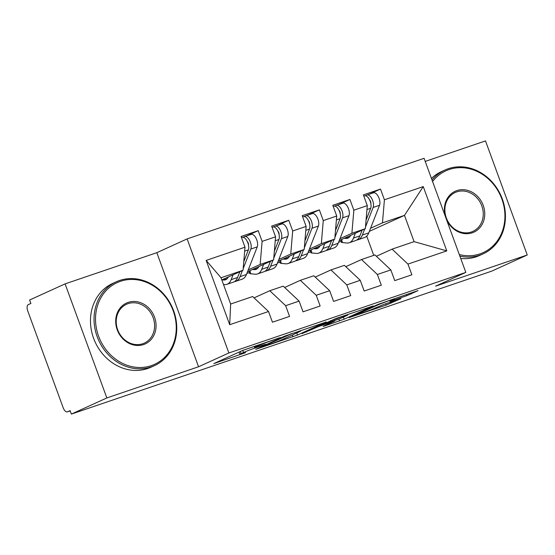 <?xml version="1.0" encoding="UTF-8"?>
<svg xmlns="http://www.w3.org/2000/svg" width="555" height="555" viewBox="0 0 555 555"><rect width="100%" height="100%" fill="white"/><g stroke="black" fill="none" stroke-linecap="round" stroke-linejoin="round"><path stroke-width="0.83" d="M280.324 337.558L242.861 350.351L213.835 363.594L245.629 352.619A11.572 0.486 159.9 0 1 239.85 354.284A11.572 0.486 159.9 0 1 241.113 353.577L243.499 352.487A11.572 0.486 159.9 0 1 258.193 346.91L265.533 344.28L260.42 345.897A11.572 0.486 159.9 0 1 254.641 347.555A11.572 0.486 159.9 0 1 255.91 346.847L258.29 345.758A11.572 0.486 159.9 0 1 272.984 340.18L280.324 337.558M406.857 295.69L418.068 290.591L378.059 304.376L349.039 317.62L386.259 305.056L400.946 298.68L383.984 304.348L374.583 308.282A9.671 0.402 159.9 0 1 364.427 312.208A9.671 0.402 159.9 0 1 357.469 314.338A9.671 0.402 159.9 0 1 358.523 313.741L377.372 305.174A9.671 0.402 159.9 0 1 387.529 301.247A9.671 0.402 159.9 0 1 394.487 299.117A9.671 0.402 159.9 0 1 393.433 299.714L389.894 301.365L391.698 300.845L406.857 295.69L406.433 294.545M106.844 397.949L198.565 366.758L156.822 252.685L65.095 283.876L106.844 397.949L71.359 414.092L70.09 410.631L67.502 411.81L70.187 410.901M198.565 366.758L228.868 352.98L465.825 272.401L435.522 286.179L527.25 254.988L491.765 271.124L71.359 414.092M326.146 322.032L284.729 336.115L255.702 349.359L297.515 335.053L326.09 321.893M335.983 318.501L373.203 305.937L344.183 319.18L324.432 326.076L323.024 326.375L334.637 321.095L333.222 321.394L318.577 326.555L302.01 333.638L335.983 318.501M228.868 352.98L187.125 238.9L424.082 158.321L465.825 272.401M206.169 260.413L244.998 247.204L243.041 270.271L221.029 277.757L206.169 260.413L229.701 324.71L268.53 311.508L272.45 322.219L289.571 316.399L285.652 305.68L299.103 301.108L303.023 311.827L320.145 305.999L316.225 295.288L329.677 290.709L333.597 301.427L350.725 295.607L346.799 284.888L360.25 280.31L364.177 291.028L381.299 285.208L377.372 274.489L390.831 269.917L394.751 280.629L411.872 274.808L407.953 264.09L392.08 249.133L414.092 241.647L404.477 215.375L382.464 222.86L370.56 228.272M246.642 235.924L258.2 230.665L241.078 236.492L244.998 247.204M258.2 230.665L262.12 241.383L275.571 236.812L273.622 259.879L247.53 271.742M277.216 225.524L288.773 220.273L271.652 226.093L275.571 236.812M288.773 220.273L292.693 230.984L306.145 226.412L304.195 249.479L278.104 261.343M307.789 215.132L319.347 209.873L302.225 215.694L306.145 226.412M319.347 209.873L323.274 220.592L336.725 216.013L334.769 239.08L308.677 250.943M338.363 204.733L349.921 199.474L332.799 205.301L336.725 216.013M349.921 199.474L353.847 210.192L367.299 205.614L365.343 228.681L339.258 240.551M368.936 194.333L380.501 189.082L363.379 194.902L367.299 205.614M380.501 189.082L384.421 199.793L423.25 186.591L446.782 250.888L407.953 264.09M345.786 266.677L361.506 259.532L374.958 254.953L390.831 269.917M377.372 274.489L361.506 259.532M369.366 231.345L404.477 215.375L423.25 186.591M384.421 199.793L382.464 222.86M315.212 277.077L330.933 269.931L344.384 265.352L360.25 280.31M346.799 284.888L330.933 269.931M365.343 228.681L351.891 233.26L339.986 238.671M353.847 210.192L351.891 233.26M284.639 287.476L300.352 280.324L313.811 275.752L329.677 290.709M316.225 295.288L300.352 280.324M334.769 239.08L321.317 243.659L309.412 249.07M323.274 220.592L321.317 243.659M254.065 297.868L269.779 290.723L283.23 286.151L299.103 301.108M285.652 305.68L269.779 290.723M304.195 249.479L290.744 254.051L278.839 259.469M292.693 230.984L290.744 254.051M65.095 283.876L29.609 300.012L30.879 303.467L28.284 304.646A5.529 2.657 -108.8 0 0 27.75 310.939L63.173 407.731A5.529 2.657 -108.8 0 0 67.384 411.859A5.529 2.657 -108.8 0 0 67.502 411.81M229.701 324.71L230.644 304.029L252.657 296.543L268.53 311.508M273.622 259.879L260.163 264.451L248.265 269.862M262.12 241.383L260.163 264.451M527.25 254.988L485.5 140.908L425.213 161.415M156.822 252.685L187.125 238.9M373.751 255.362L366.723 236.146M376.366 256.278L392.08 249.133M221.029 277.757L230.644 304.029M243.041 270.271L221.82 279.921M341.172 241.363L338.592 242.244M310.592 251.762L308.018 252.643M280.018 262.161L277.445 263.035M249.445 272.56L246.871 273.435M446.782 250.888L414.092 241.647M290.39 334.263L262.05 346.91L267.385 345.224A11.572 0.486 159.9 0 0 282.079 339.639L299.256 331.828A11.572 0.486 159.9 0 0 300.526 331.12A11.572 0.486 159.9 0 0 294.747 332.778L290.307 334.034M346.681 315.615A9.671 0.402 159.9 0 0 347.735 315.025A9.671 0.402 159.9 0 0 340.777 317.155A9.671 0.402 159.9 0 0 330.627 321.074L323.988 324.099L325.397 323.801L340.042 318.639L346.681 315.615M243.77 261.676L248.383 249.875A7.368 3.545 -108.8 0 0 247.898 242.91A7.368 3.545 -108.8 0 0 242.285 237.408A7.368 3.545 -108.8 0 0 242.147 237.457M248.508 245.067A2.581 1.242 -108.8 0 0 248.238 243.034A2.581 1.242 -108.8 0 0 247.294 241.487M243.187 268.606L250.825 249.042A7.368 3.545 -108.8 0 0 250.34 242.077A7.368 3.545 -108.8 0 0 244.727 236.576A7.368 3.545 -108.8 0 0 244.588 236.631L243.021 237.318M251.013 234.446A7.368 3.545 71.2 0 1 251.151 234.39A7.368 3.545 71.2 0 1 256.764 239.892A7.368 3.545 71.2 0 1 257.249 246.857L246.469 274.461A23.213 11.169 71.2 0 1 242.202 279.137L235.785 281.323A23.213 11.169 -108.8 0 0 240.044 276.64L242.424 270.556M228.376 276.945A18.419 8.866 71.2 0 1 225.379 279.803A18.419 8.866 71.2 0 1 223.457 280.011L221.951 279.866M227.973 277.646L227.037 277.555M233.072 274.808L231.178 279.658A23.213 11.169 71.2 0 1 226.919 284.333A23.213 11.169 71.2 0 1 224.498 284.597L223.499 284.5M234.508 281.593A23.213 11.169 -108.8 0 0 235.785 281.323M226.919 284.333L233.336 282.155A23.213 11.169 -108.8 0 0 237.602 277.472L239.843 271.728M274.35 251.276L278.957 239.476A7.368 3.545 -108.8 0 0 278.471 232.51A7.368 3.545 -108.8 0 0 272.859 227.009A7.368 3.545 -108.8 0 0 272.72 227.064M279.082 234.668A2.581 1.242 -108.8 0 0 278.811 232.635A2.581 1.242 -108.8 0 0 277.868 231.095M273.761 258.214L281.406 238.643A7.368 3.545 -108.8 0 0 280.92 231.678A7.368 3.545 -108.8 0 0 275.308 226.176A7.368 3.545 -108.8 0 0 275.169 226.232L273.594 226.926M281.586 224.047A7.368 3.545 71.2 0 1 281.725 223.991A7.368 3.545 71.2 0 1 287.337 229.499A7.368 3.545 71.2 0 1 287.823 236.458L277.042 264.062A23.213 11.169 71.2 0 1 272.782 268.738L266.358 270.923A23.213 11.169 -108.8 0 0 270.625 266.247L272.998 260.156M258.949 266.546A18.419 8.866 71.2 0 1 255.952 269.404A18.419 8.866 71.2 0 1 254.03 269.612L252.525 269.466M258.464 266.768L258.568 267.219L257.61 267.156M263.653 264.409L261.752 269.258A23.213 11.169 71.2 0 1 257.492 273.941A23.213 11.169 71.2 0 1 255.078 274.205L250.694 273.775A7.368 1.374 167.2 0 1 249.618 273.331L249.098 271.027M265.089 271.194A23.213 11.169 -108.8 0 0 266.358 270.923M257.492 273.941L263.916 271.756A23.213 11.169 -108.8 0 0 268.176 267.08L270.424 261.329M304.924 240.877L309.53 229.076A7.368 3.545 -108.8 0 0 309.045 222.111A7.368 3.545 -108.8 0 0 303.432 216.61A7.368 3.545 -108.8 0 0 303.294 216.665M309.662 224.275A2.581 1.242 -108.8 0 0 309.385 222.243A2.581 1.242 -108.8 0 0 308.441 220.696M304.334 247.814L311.979 228.244A7.368 3.545 -108.8 0 0 311.494 221.285A7.368 3.545 -108.8 0 0 305.881 215.777A7.368 3.545 -108.8 0 0 305.743 215.833L304.168 216.526M312.16 213.647A7.368 3.545 71.2 0 1 312.298 213.599A7.368 3.545 71.2 0 1 317.911 219.1A7.368 3.545 71.2 0 1 318.397 226.065L307.616 253.663A23.213 11.169 71.2 0 1 303.356 258.346L296.932 260.524A23.213 11.169 -108.8 0 0 301.199 255.848L303.578 249.757M289.53 256.146A18.419 8.866 71.2 0 1 286.526 259.005A18.419 8.866 71.2 0 1 284.604 259.213L283.106 259.067M289.127 256.847L288.191 256.757M294.226 254.01L292.332 258.866A23.213 11.169 71.2 0 1 288.066 263.542A23.213 11.169 71.2 0 1 285.652 263.805L281.267 263.382A7.368 1.374 167.2 0 1 280.199 262.938L279.671 260.628M295.662 260.795A23.213 11.169 -108.8 0 0 296.932 260.524M288.066 263.542L294.49 261.356A23.213 11.169 -108.8 0 0 298.75 256.681L300.997 250.929M335.498 230.485L340.104 218.684A7.368 3.545 -108.8 0 0 339.618 211.719A7.368 3.545 -108.8 0 0 334.006 206.217A7.368 3.545 -108.8 0 0 333.867 206.266M340.236 213.876A2.581 1.242 -108.8 0 0 339.958 211.844A2.581 1.242 -108.8 0 0 339.015 210.296M334.908 237.415L342.553 217.851A7.368 3.545 -108.8 0 0 342.067 210.886A7.368 3.545 -108.8 0 0 336.455 205.385A7.368 3.545 -108.8 0 0 336.316 205.433L334.741 206.127M342.74 203.255A7.368 3.545 71.2 0 1 342.872 203.199A7.368 3.545 71.2 0 1 348.491 208.701A7.368 3.545 71.2 0 1 348.97 215.666L338.196 243.27A23.213 11.169 71.2 0 1 333.93 247.946L327.512 250.132A23.213 11.169 -108.8 0 0 331.772 245.449L334.152 239.365M320.103 245.754A18.419 8.866 71.2 0 1 317.099 248.612A18.419 8.866 71.2 0 1 315.184 248.82L313.679 248.675M319.701 246.448L318.764 246.358M324.8 243.617L322.906 248.467A23.213 11.169 71.2 0 1 318.639 253.142A23.213 11.169 71.2 0 1 316.225 253.406L311.841 252.983A7.368 1.374 167.2 0 1 310.772 252.539L310.245 250.236M326.236 250.395A23.213 11.169 -108.8 0 0 327.512 250.132M318.639 253.142L325.063 250.964A23.213 11.169 -108.8 0 0 329.323 246.281L331.571 240.537M366.071 220.085L370.685 208.285A7.368 3.545 -108.8 0 0 370.199 201.319A7.368 3.545 -108.8 0 0 364.586 195.818A7.368 3.545 -108.8 0 0 364.448 195.873M370.809 203.477A2.581 1.242 -108.8 0 0 370.539 201.444A2.581 1.242 -108.8 0 0 369.595 199.897M365.488 227.016L373.127 207.452A7.368 3.545 -108.8 0 0 372.641 200.487A7.368 3.545 -108.8 0 0 367.028 194.985A7.368 3.545 -108.8 0 0 366.89 195.041L365.322 195.728M373.314 192.856A7.368 3.545 71.2 0 1 373.453 192.8A7.368 3.545 71.2 0 1 379.065 198.301A7.368 3.545 71.2 0 1 379.551 205.267L368.77 232.871A23.213 11.169 71.2 0 1 364.503 237.547L358.086 239.732A23.213 11.169 -108.8 0 0 362.346 235.056L364.725 228.965M350.677 235.355A18.419 8.866 71.2 0 1 347.673 238.213A18.419 8.866 71.2 0 1 345.758 238.421L344.253 238.275M350.274 236.055L349.338 235.965M355.373 233.218L353.479 238.067A23.213 11.169 71.2 0 1 349.22 242.75A23.213 11.169 71.2 0 1 346.799 243.007L342.414 242.584A7.368 1.374 167.2 0 1 341.346 242.14L340.825 239.836M356.81 240.003A23.213 11.169 -108.8 0 0 358.086 239.732M349.22 242.75L355.637 240.565A23.213 11.169 -108.8 0 0 359.904 235.882L362.144 230.138M120.449 281.302A44.948 39.356 65.5 0 0 98.582 336.157A44.948 39.356 65.5 0 0 151.314 365.648A44.948 39.356 65.5 0 0 173.188 310.786A44.948 39.356 65.5 0 0 120.449 281.302M151.21 366.904A46.051 40.321 -114.5 0 1 97.902 338.557A46.051 40.321 -114.5 0 1 116.328 281.774A46.051 40.321 -114.5 0 1 119.582 280.483A46.051 40.321 -114.5 0 1 172.896 308.837A46.051 40.321 -114.5 0 1 154.463 365.62A46.051 40.321 -114.5 0 1 151.21 366.904M128.163 302.385A22.477 19.675 -114.5 0 1 154.533 317.134A22.477 19.675 -114.5 0 1 143.599 344.558A22.477 19.675 -114.5 0 1 117.23 329.816A22.477 19.675 -114.5 0 1 128.163 302.385M142.732 343.746A21.367 18.71 65.5 0 0 144.244 343.15A21.367 18.71 65.5 0 0 152.798 316.801A21.367 18.71 65.5 0 0 128.059 303.647A21.367 18.71 65.5 0 0 126.554 304.244A21.367 18.71 65.5 0 0 118 330.593A21.367 18.71 65.5 0 0 142.732 343.746M154.463 365.62L150.898 367.237A46.051 40.321 -114.5 0 1 147.644 368.527A46.051 40.321 -114.5 0 1 94.336 340.173A46.051 40.321 -114.5 0 1 112.769 283.397L116.328 281.774M459.304 254.572A44.948 39.356 65.5 0 0 479.999 253.878A44.948 39.356 65.5 0 0 501.866 199.016A44.948 39.356 65.5 0 0 449.134 169.525A44.948 39.356 65.5 0 0 432.56 181.506M432.033 180.049A46.051 40.321 -114.5 0 1 445.013 170.003A46.051 40.321 -114.5 0 1 448.267 168.713A46.051 40.321 -114.5 0 1 501.574 197.067A46.051 40.321 -114.5 0 1 483.148 253.843A46.051 40.321 -114.5 0 1 479.895 255.133A46.051 40.321 -114.5 0 1 459.873 256.126M445.589 217.102A22.477 19.675 -114.5 0 1 456.848 190.615A22.477 19.675 -114.5 0 1 483.218 205.357A22.477 19.675 -114.5 0 1 472.284 232.788A22.477 19.675 -114.5 0 1 446.275 218.975M471.417 231.976A21.367 18.71 65.5 0 0 472.922 231.373A21.367 18.71 65.5 0 0 481.476 205.031A21.367 18.71 65.5 0 0 456.744 191.87A21.367 18.71 65.5 0 0 455.232 192.474A21.367 18.71 65.5 0 0 446.678 218.816A21.367 18.71 65.5 0 0 471.417 231.976M483.148 253.843L479.582 255.466A46.051 40.321 -114.5 0 1 476.329 256.757A46.051 40.321 -114.5 0 1 460.726 258.464M431.443 178.439A46.051 40.321 -114.5 0 1 441.447 171.62L445.013 170.003M258.019 345.016L258.29 345.758M255.543 345.855L255.91 346.847M242.743 350.406L243.499 352.487M240.357 351.495L241.113 353.577M296.752 332.972L297.515 335.053M292.27 335.012L292.922 336.795M261.898 346.5L262.05 346.91M343.42 317.099L344.183 319.18M338.925 319.104L339.591 320.929M322.913 324.106L323.17 324.814M318.424 326.146L318.577 326.555M306.339 331.64L306.492 332.056M330.475 320.665L330.627 321.074M323.836 323.683L323.988 324.099M377.22 304.757L377.372 305.174M358.377 313.332L358.523 313.741M390.429 302.163L390.852 303.314M385.774 303.745L386.259 305.056M411.088 292.964L411.449 293.942M227.89 277.167L227.994 277.618M223.457 280.011L227.023 278.797M240.044 276.64L246.469 274.461M250.825 249.042L257.249 246.857M231.178 279.658L237.602 277.472M244.665 251.137L248.383 249.875M254.03 269.612L257.596 268.398M270.625 266.247L277.042 264.062M281.406 238.643L287.823 236.458M261.752 269.258L268.176 267.08M275.238 240.738L278.957 239.476M249.972 270.632L250.694 273.775M289.037 256.368L289.141 256.819M284.604 259.213L288.17 258.006M301.199 255.848L307.616 253.663M311.979 228.244L318.397 226.065M292.332 258.866L298.75 256.681M305.812 230.346L309.53 229.076M280.552 260.233L281.267 263.382M319.618 245.976L319.715 246.427M315.184 248.82L318.75 247.606M331.772 245.449L338.196 243.27M342.553 217.851L348.97 215.666M322.906 248.467L329.323 246.281M336.392 219.947L340.104 218.684M311.126 249.833L311.841 252.983M350.191 235.577L350.295 236.028M345.758 238.421L349.324 237.207M362.346 235.056L368.77 232.871M373.127 207.452L379.551 205.267M353.479 238.067L359.904 235.882M366.966 209.547L370.685 208.285M341.7 239.434L342.414 242.584M67.384 411.859L70.194 410.901M254.19 346.32L254.641 347.555M239.045 352.085L239.85 354.284M261.613 346.625L261.773 347.069M300.338 330.62L300.526 331.12M347.569 314.56L347.735 315.025M323.426 323.87L323.593 324.321M394.321 298.666L394.487 299.117M357.281 313.825L357.469 314.338M241.508 237.672L242.285 237.408M244.727 236.576L251.151 234.39M272.082 227.273L272.859 227.009M275.308 226.176L281.725 223.991M302.655 216.873L303.432 216.61M305.881 215.777L312.298 213.599M333.236 206.481L334.006 206.217M336.455 205.385L342.872 203.199M363.809 196.081L364.586 195.818M367.028 194.985L373.453 192.8"/></g></svg>
